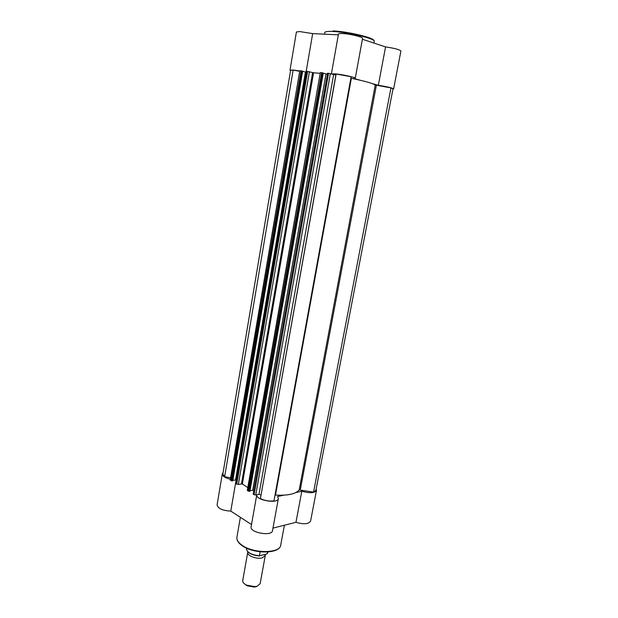 <?xml version="1.0" encoding="UTF-8"?>
<svg xmlns="http://www.w3.org/2000/svg" width="618" height="618" viewBox="0 0 618 618"><rect width="100%" height="100%" fill="white"/><g stroke="black" fill="none" stroke-linecap="round" stroke-linejoin="round"><path stroke-width="0.93" d="M290.576 70.56L290.012 70.135L293.179 70.035L299.745 70.931M290.012 70.135L296.408 31.997L299.66 31.557L312.662 33.611L338.332 34.832M331.395 73.951L335.118 73.843C342.194 74.43 355.937 77.443 355.257 78.254L353.936 78.501L360.132 80.224M331.395 73.944L338.471 34.036C338.602 33.588 339.877 33.418 342.302 33.519C349.502 33.758 363.33 37.08 362.557 38.362L355.257 78.254M372.415 83.646L378.332 85.292C387.216 86.698 392.314 87.903 393.627 88.915L392.948 89.116M302.658 71.279L305.423 72.028L235.535 479.916L236.354 480.402M378.332 85.292L385.562 46.914L362.395 39.258M385.562 46.914C394.547 48.243 399.661 49.602 400.912 51.008L393.627 88.915M306.064 72.082L312.662 33.611M230.336 479.259C225.014 477.884 222.333 476.123 222.279 473.975L223.052 472.785M283.724 495.188L277.59 496.524L278.363 498.618C277.953 504.157 255.404 500.155 256.779 494.786L251.101 526.806C249.471 532.639 271.99 536.702 272.499 530.669L278.363 498.618M295.922 492.523L301.808 491.24L295.952 522.303C303.762 524.543 308.637 524.149 310.576 521.121L316.486 490.368C314.585 493.133 309.695 493.427 301.808 491.24M316.169 488.992L316.486 490.368M251.503 524.535L230.784 511.117C222.503 510.592 217.938 508.521 217.088 504.906L222.279 473.975M272.963 528.112L295.952 522.303M236.076 480.232L230.784 511.117M265.222 554.431L265.292 555.435L262.387 557.784C256.918 559.56 246.744 555.706 247.748 552.276L247.857 551.905M247.748 552.276L242.727 580.541C242.557 582.233 243.855 583.778 246.644 585.161L254.871 586.636L257.227 586.204L260.147 583.67L265.292 555.435M246.505 548.143L246.42 548.599C246.968 552.461 251.294 554.848 259.406 555.767L266.713 554.014L267.826 552.446L267.262 553.651M267.586 552.013L267.3 553.558M259.406 555.767L260.124 551.804M256.339 586.675L254.276 587.061L247.053 585.764L244.141 583.554M309.402 71.75L238.339 484.404L236.717 484.126L307.617 71.425L313.581 72.785L320.178 73.318M238.339 484.404L242.356 483.971L247.787 487.61M275.018 495.08L275.489 495.064C287.772 495.744 295.674 494.029 299.205 489.943L375.257 84.944C372.53 83.275 364.558 81.066 351.356 78.308L350.854 78.192M300.309 489.788L376.385 85.23L390.97 87.88L313.565 492.075L299.205 489.943M313.565 492.075L315.929 490.252L393.009 88.807L390.97 87.88M224.635 476.748L293.133 70.112L290.63 70.243L222.843 474.06L224.635 476.748L230.591 477.776M293.133 70.112L299.684 71.302M231.225 480.781L301.028 70.823L301.908 70.985L232.028 480.92L230.213 479.97L299.776 70.753L230.475 480.325M301.028 70.823L300.132 70.746M301.908 70.985L302.673 71.194L232.777 480.773L232.028 480.92M232.831 480.425L235.543 479.908M305.423 72.028L306.389 72.113M307.617 71.425L306.706 71.34L236.014 483.353M236.717 484.126L235.96 483.662M248.366 491.225L321.623 72.7L322.526 72.862L249.185 491.364L247.308 490.375L320.302 72.623L247.586 490.746M321.623 72.7L320.688 72.615M322.526 72.862L323.291 73.071L249.935 491.21L249.185 491.364M250.004 490.839L252.692 490.29L326.01 73.913L323.276 73.163M253.72 490.908L252.692 490.29M327.239 74.029L326.01 73.913M328.529 73.326L330.352 73.658L255.752 495.003L254.098 494.717L328.529 73.326L327.579 73.241L253.164 494.045L327.579 73.241M254.098 494.717L253.31 494.238M330.352 73.658L333.65 74.569L259.004 494.315L255.752 495.003M335.875 74.894L260.417 498.548L336.146 74.021L335.875 74.894L333.65 74.569M260.943 494.987L259.004 494.315M260.417 498.548C264.759 500.68 269.27 501.453 273.959 500.881L351.124 76.748L336.146 74.021M376.385 85.23L375.257 84.944M333.017 30.931C347.161 31.363 374.763 37.937 373.751 40.541M373.936 43.075L374.245 41.398C375.96 38.826 347.216 31.912 332.461 31.456C327.602 31.263 325.053 31.618 324.813 32.507L324.52 34.175M242.101 545.277C253.697 553.798 280.217 553.489 280.711 545.084C279.931 554.06 253.743 554.222 242.163 545.709C238.262 542.959 236.516 540.117 236.91 537.204C236.524 539.885 238.254 542.573 242.101 545.277M259.46 555.914C254.052 555.559 250.074 554.068 247.54 551.434M275.489 495.064L351.356 78.308M312.608 72.623L241.483 483.786M313.581 72.785L242.356 483.971M284.396 525.223L280.711 545.084M240.371 517.328L236.91 537.204M267.903 551.99L267.826 552.446M254.276 587.061L254.871 586.636M247.053 585.764L246.644 585.161M259.537 555.953C251.371 555.126 246.999 552.677 246.42 548.599M306.52 71.348L235.829 483.485"/></g></svg>
